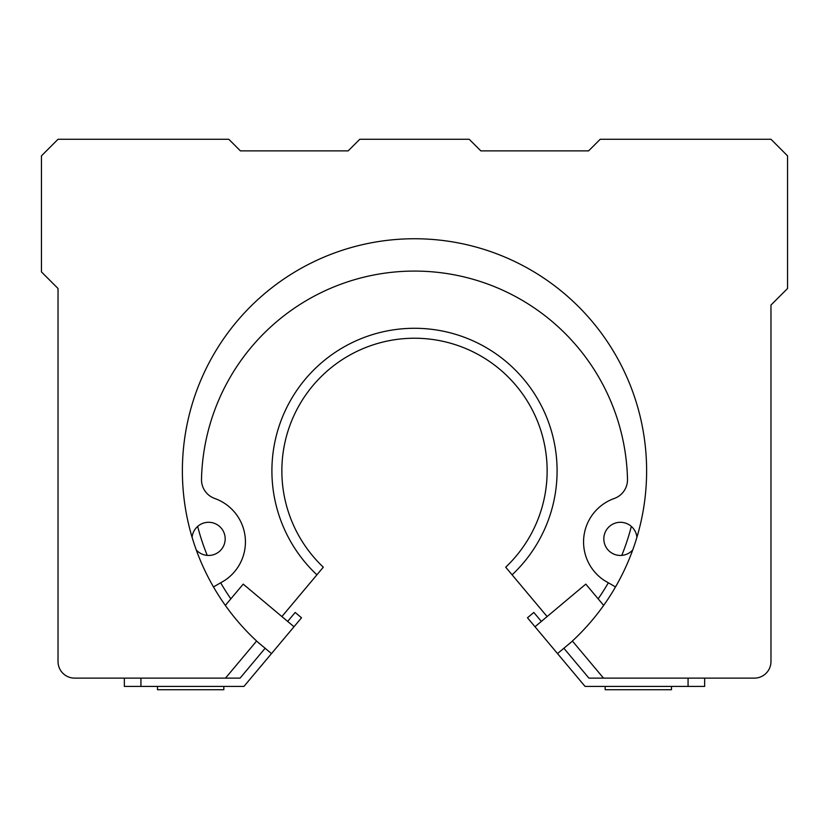 <?xml version="1.0" encoding="UTF-8"?>
<svg xmlns="http://www.w3.org/2000/svg" width="829" height="829" viewBox="0 0 829 829"><rect width="100%" height="100%" fill="white"/><g stroke="black" fill="none" stroke-linecap="round" stroke-linejoin="round"><path stroke-width="1.24" d="M603.657 605.408L585.792 584.113L534.995 626.745L527.472 617.781L533.824 612.455L541.337 621.418M704.65 678.122L704.65 686.412L585.056 686.412L534.995 626.745M557.513 653.594L572.424 641.076M603.512 678.122L754.39 678.122A16.58 16.58 0 0 0 770.97 661.542L770.97 305.072L787.55 288.492L787.55 155.852L770.97 139.272L600.196 139.272L588.59 150.878L480.82 150.878L469.214 139.272L359.786 139.272L348.18 150.878L240.41 150.878L228.804 139.272L58.03 139.272L41.45 155.852L41.45 271.912L58.03 288.492L58.03 661.542A16.58 16.58 0 0 0 74.61 678.122L225.488 678.122L256.617 641.024A232.12 232.12 0 0 1 248.337 308.792A232.12 232.12 0 0 1 580.663 308.792A232.12 232.12 0 0 1 572.383 641.024L603.512 678.122L588.922 678.122L563.865 648.257M671.49 686.412L671.49 689.728L605.17 689.728L605.17 686.412M225.343 605.408L243.208 584.113L294.005 626.745L301.528 617.781L295.176 612.455L287.663 621.418M124.35 678.122L124.35 686.412L243.944 686.412L271.487 653.594L256.575 641.076M271.487 653.594L294.005 626.745M225.488 678.122L240.078 678.122L265.135 648.257M157.51 686.412L157.51 689.728L223.83 689.728L223.83 686.412M512.094 574.829A142.588 142.588 0 0 0 516.384 371.112A142.588 142.588 0 0 0 312.616 371.112A142.588 142.588 0 0 0 316.906 574.829L323.31 567.191A132.64 132.64 0 0 1 319.859 377.941A132.64 132.64 0 0 1 509.141 377.941A132.64 132.64 0 0 1 505.69 567.191L547.119 616.569M598.144 598.839A223.83 223.83 0 0 0 608.341 582.787M621.76 555.399A223.83 223.83 0 0 0 631.335 526.405M197.665 526.405A223.83 223.83 0 0 0 207.24 555.399M220.659 582.787A223.83 223.83 0 0 0 230.856 598.839M281.881 616.569L316.906 574.829M569.647 643.408L569.699 643.48A232.12 232.12 0 0 0 571.305 642.019M257.695 642.019A232.12 232.12 0 0 0 259.301 643.48L259.353 643.408M615.522 586.932L604.486 580.559A46.113 46.113 0 0 1 614.258 498.478A19.896 19.896 0 0 0 627.501 479.276A213.053 213.053 0 0 0 414.5 271.083A213.053 213.053 0 0 0 201.499 479.276A19.896 19.896 0 0 0 214.742 498.478A46.113 46.113 0 0 1 224.514 580.559L213.478 586.932M632.734 549.959A16.58 16.58 0 0 1 603.823 538.871A16.58 16.58 0 0 1 619.615 522.311A16.58 16.58 0 0 1 636.91 537.316M192.09 537.316A16.58 16.58 0 0 1 214.162 523.254A16.58 16.58 0 0 1 222.369 548.104A16.58 16.58 0 0 1 196.266 549.959M688.07 686.412L688.07 678.122M140.93 686.412L140.93 678.122"/></g></svg>
